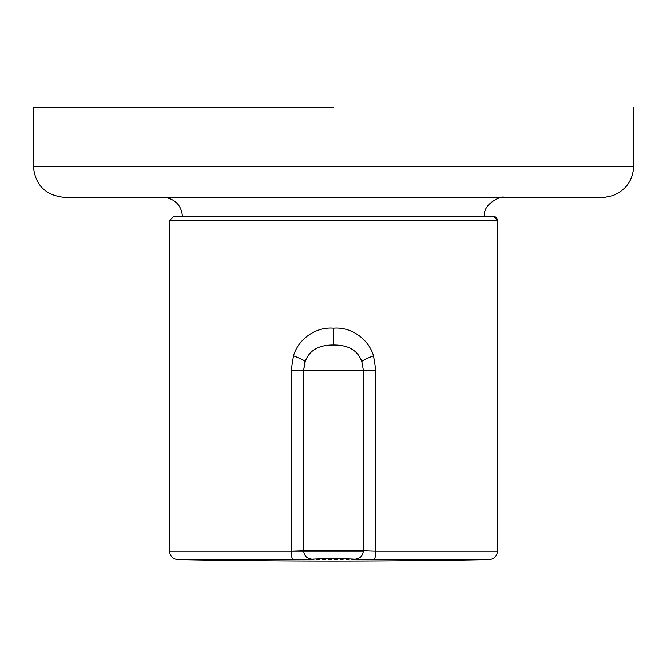 <?xml version="1.0" encoding="UTF-8"?>
<svg xmlns="http://www.w3.org/2000/svg" width="667" height="667" viewBox="0 0 667 667"><rect width="100%" height="100%" fill="white"/><g stroke="black" fill="none" stroke-linecap="round" stroke-linejoin="round"><path stroke-width="0.5" stroke-dasharray="3.33 2.5" d="M333.5 216.35L484.567 216.35L333.5 216.35M303.652 550.792L303.652 370.202M304.819 362.64L305.186 361.556M361.814 361.556L363.348 370.202M484.567 216.35L182.433 216.35M633.65 166.241L33.35 166.241M489.194 559.613L177.806 559.613M497.449 551.209L363.34 551.209M291.179 551.209L169.551 551.209M497.449 220.552L169.551 220.552M163.14 197.349L503.86 197.349M304.777 362.765L304.919 362.314"/><path stroke-width="1" d="M333.5 107.387L33.35 107.387L333.5 107.387M363.34 551.209L291.179 551.209L303.652 550.809L303.652 370.202L304.819 362.64M291.179 551.209C291.304 556.245 292.013 559.046 293.313 559.613L177.806 559.613C172.778 559.046 170.035 556.245 169.551 551.209L291.179 551.209L291.179 370.202L303.652 370.202L305.186 361.556C309.213 350.392 318.651 344.872 333.5 344.989C348.349 344.864 357.787 350.392 361.814 361.556L363.348 370.202L303.652 370.202L305.186 361.556C304.919 360.68 301.025 358.763 293.497 355.786C298.549 338.494 316.325 326.655 333.5 328.172C350.709 326.672 368.351 338.427 373.512 355.786L375.821 370.202L375.821 551.209L497.449 551.209L497.449 220.552C497.198 217.992 495.798 216.592 493.247 216.35L484.567 216.35L493.672 216.366L497.449 220.552L169.551 220.552L173.687 216.35L484.567 216.35C482.149 203.685 502.66 195.231 503.902 197.349L503.91 197.349M291.179 370.202L293.497 355.786M361.814 361.556C362.081 360.689 365.975 358.763 373.512 355.786M293.313 559.613L312.039 559.213C306.945 558.688 304.152 555.886 303.652 550.792C304.152 555.886 306.945 558.688 312.039 559.196L312.039 559.196C306.953 558.696 304.152 555.894 303.652 550.809L303.652 550.792C301.809 550.325 365.191 550.325 363.348 550.792L363.348 370.202L363.348 550.809L375.821 551.209C375.696 556.236 374.987 559.038 373.695 559.613L489.194 559.613C494.222 559.046 496.973 556.245 497.449 551.209M312.039 559.196C322.136 558.554 344.781 558.554 354.961 559.196L373.695 559.613M363.348 550.809L363.348 550.834C362.856 555.903 360.055 558.704 354.961 559.213L354.961 559.213C360.055 558.688 362.848 555.886 363.348 550.792L363.348 550.809M33.35 107.387L33.35 166.241L633.65 166.241L633.65 107.387M333.5 344.989L333.5 328.172M363.348 370.202L375.821 370.202M363.348 550.792C362.848 555.886 360.055 558.688 354.961 559.196M163.098 197.349L165.791 197.532C175.938 199.741 181.482 206.011 182.433 216.35L493.247 216.35M33.35 166.241C35.159 185.017 45.448 195.389 64.215 197.349L602.543 197.349C602.326 197.807 605.753 197.232 612.798 195.606C625.963 190.228 632.916 180.44 633.65 166.241M303.652 370.202L304.919 362.314M177.806 559.613A8407.56 8407.56 0 0 0 489.194 559.613M169.551 551.209L169.551 220.552"/></g></svg>
